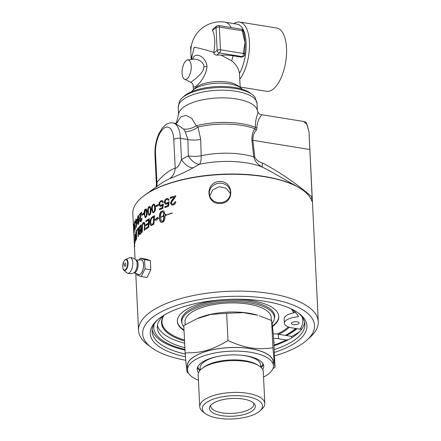 <?xml version="1.0" encoding="UTF-8"?>
<svg xmlns="http://www.w3.org/2000/svg" width="441" height="441" viewBox="0 0 441 441"><rect width="100%" height="100%" fill="white"/><g stroke="black" fill="none" stroke-linecap="round" stroke-linejoin="round"><path stroke-width="0.66" d="M134.185 232.534L134.147 232.038M133.915 224.943L134.003 224.226M134.036 229.601L133.992 229.017M134.119 224.987L133.788 225.081L133.976 228.835L133.788 225.081M134.185 231.216L134.152 227.804L134.003 229.822L133.711 228.278L133.75 224.265C134.081 224.309 134.251 225.208 134.257 226.961L134.318 230.841L134.152 232.732L133.888 231.762L133.943 231.211L134.014 231.911L134.301 231.233M133.987 224.304L133.877 223.967M134.152 232.732L134.053 233.019M134.505 244.601L134.472 243.906A89.981 34.729 177.2 0 0 134.461 244.005L134.499 244.7A89.981 34.729 -2.8 0 1 134.505 244.601L134.544 244.606M134.511 243.867L134.444 243.564A89.981 34.729 -2.8 0 1 134.455 243.504L134.4 242.456A89.981 34.729 -2.8 0 1 134.428 242.219L134.555 244.766A89.981 34.729 177.2 0 0 134.527 245.009L134.466 243.983M134.345 243.25A89.981 34.729 -2.8 0 1 134.362 242.952L134.494 243.575M134.494 245.378L134.527 245.025M144.405 225.208L144.422 224.254C144.185 223.289 143.871 223.047 143.479 223.537C142.746 224.304 142.404 225.577 142.449 227.363L142.256 232.104A89.981 34.729 177.2 0 0 141.787 232.534L141.985 227.473C142.399 223.978 142.878 222.38 143.413 222.677L144.224 222.363L144.957 223.857L144.67 230.07A89.981 34.729 177.2 0 0 144.141 230.494L144.637 224.293L143.7 223.57M142.019 232.319L142.206 227.512C141.936 226.349 142.41 224.745 143.628 222.716L144.334 222.391M144.367 230.307L144.62 225.241M144.058 223.389L143.479 223.537M139.874 234.706L139.174 233.581L139.604 231.051L139.064 229.959L139.973 226.277A89.732 34.63 -2.8 0 1 141.34 224.882M140.988 229.055L140.866 226.04A89.981 34.729 177.2 0 0 140.111 226.806L139.229 229.469L139.466 230.202L139.929 229.888A89.981 34.729 -2.8 0 1 140.767 229.017L140.988 229.055A89.732 34.63 -2.8 0 0 140.15 229.921L139.466 230.202M140.866 232.743L140.734 229.998A89.981 34.729 177.2 0 0 140.062 230.693L139.301 233.069C139.196 233.702 139.411 233.824 139.957 233.438A89.981 34.729 -2.8 0 1 140.646 232.71L140.866 232.743A89.732 34.63 -2.8 0 0 140.177 233.476L139.543 233.752L140.177 233.476M139.654 234.667L138.954 233.548L139.384 231.018L138.843 229.926C138.805 228.444 139.108 227.214 139.753 226.239A89.981 34.729 -2.8 0 1 141.346 224.634L141.043 233.256A89.981 34.729 177.2 0 0 140.04 234.298L139.593 234.788M139.262 231.023L139.604 231.051M140.646 232.71L140.734 229.998M140.767 229.017L140.866 226.04M146.032 221.746L146.076 220.969A89.732 34.63 -2.8 0 1 149.334 218.797M145.861 220.935A89.981 34.729 -2.8 0 1 149.345 218.615L148.738 227.192A89.981 34.729 177.2 0 0 145.536 229.408L145.591 228.432A89.981 34.729 -2.8 0 1 148.187 226.619L148.369 223.945A89.981 34.729 177.2 0 0 145.789 225.715L145.85 224.739A89.981 34.729 -2.8 0 1 148.435 222.97L148.639 219.987A89.981 34.729 177.2 0 0 145.8 221.911L146.076 220.969M148.639 219.987L148.435 222.97M145.767 229.237L145.806 228.466A89.732 34.63 -2.8 0 1 148.408 226.652L148.369 223.945M145.85 224.739L146.065 224.778A89.732 34.63 -2.8 0 1 148.656 223.003M146.021 225.549L146.065 224.778M137.123 230.5L137.123 229.899A89.732 34.63 -2.8 0 1 138.491 228.003M138.231 236.47L138.127 229.111A89.981 34.729 177.2 0 0 136.892 230.847L137.123 229.899M136.903 229.866A89.981 34.729 -2.8 0 1 138.496 227.683L138.336 236.326A89.981 34.729 177.2 0 0 138.005 236.778L138.127 229.111M163.782 216.051A89.732 34.63 -2.8 0 0 160.794 217.281L160.563 217.242A89.981 34.729 -2.8 0 1 163.776 215.925L163.787 216.112A89.981 34.729 177.2 0 0 160.574 217.43L161.191 220.483L162.442 221.933L163.672 218.99L163.826 215.269A89.981 34.729 177.2 0 0 163.17 215.528L164.102 213.146L165.827 214.502A89.981 34.729 177.2 0 0 165.149 214.761L164.785 219.32L163.87 221.266L163.104 221.895A89.981 34.729 177.2 0 0 161.836 222.413L160.8 222.253L159.361 217.959A89.981 34.729 177.2 0 0 157.266 218.918L157.051 219.998L156.61 219.899L157.057 219.982M161.362 222.473L161.031 222.286M160.8 222.253L160.717 221.972M160.485 221.939L160.425 221.536M160.199 221.498L160.171 220.991M159.945 220.952L159.956 220.346M159.73 220.307L159.785 219.618M159.559 219.585L159.664 218.83M162.442 221.933L163.148 221.288L163.903 219.028L164.124 216.233L163.826 215.269M163.402 215.566L164.333 213.185M159.438 218.791L159.361 217.959M157.051 219.998L154.515 220.18L157.575 217.352L157.531 218.747A89.732 34.63 -2.8 0 1 159.581 217.81L160.044 213.692L161.527 211.454A89.732 34.63 -2.8 0 1 162.795 210.93L163.164 210.859M154.736 220.219L157.801 217.391M157.305 218.708A89.981 34.729 -2.8 0 1 159.355 217.771L159.581 217.81M159.355 217.771L159.57 216.944M159.344 216.906L159.614 216.079M159.388 216.046L159.708 215.236M159.482 215.202L159.851 214.436M159.625 214.398L160.044 213.692M159.818 213.659L160.276 213.031M160.05 212.997L160.552 212.463M160.32 212.424L160.855 212.005M160.623 211.967L161.18 211.663M160.954 211.625L161.527 211.454M161.296 211.415A89.981 34.729 -2.8 0 1 162.564 210.897L162.795 210.93M162.564 210.897L163.694 211.101L164.642 212.545A89.981 34.729 177.2 0 0 163.324 213.058L162.63 211.652L161.93 211.382L161.615 211.818L160.706 214.613L160.563 217.242M163.506 212.986L163.286 212.49M163.054 212.457L162.972 212.005M162.74 211.972L162.63 211.652M136.534 239.083L136.539 230.869A89.732 34.63 -2.8 0 1 136.578 230.797M136.313 230.836A89.981 34.729 -2.8 0 1 136.583 230.378L136.55 239.044A89.981 34.729 177.2 0 0 136.302 239.507L136.539 230.869M165.309 215.335A89.981 34.729 -2.8 0 1 172.299 212.926L172.31 213.113A89.981 34.729 177.2 0 0 165.32 215.522L165.546 215.373A89.732 34.63 -2.8 0 1 172.31 213.042M135.707 239.54L135.084 235.323M135.85 240.444L135.9 239.606M134.896 235.29L135.04 242.638A89.981 34.729 177.2 0 0 134.907 243.107L134.957 234.447M134.731 234.414A89.981 34.729 -2.8 0 1 134.891 233.934L135.712 239.573L135.872 232.131M135.646 232.093A89.981 34.729 -2.8 0 1 135.872 231.641L135.905 240.317A89.981 34.729 177.2 0 0 135.685 240.819L135.04 236.547M153.777 217.022A89.981 34.729 177.2 0 0 152.917 217.479L151.919 218.196L151.054 219.646L150.613 222.738L151.478 224.463L152.266 224.149A89.981 34.729 -2.8 0 1 153.198 223.637L153.777 217.022L153.198 223.637M151.461 224.463L152.487 224.182A89.732 34.63 -2.8 0 1 153.424 223.67M151.77 217.314L152.63 216.707A89.981 34.729 -2.8 0 1 154.604 215.671L153.837 224.221A89.981 34.729 177.2 0 0 152.228 225.097L151.373 225.456C150.425 225.379 149.946 224.59 149.94 223.096C149.56 221.68 150.166 219.756 151.77 217.314L152.851 216.746A89.732 34.63 -2.8 0 1 154.587 215.825M151.594 225.489C150.387 224.938 149.912 224.149 150.16 223.129C149.609 222.418 150.221 220.489 151.991 217.352M151.373 225.456L151.043 225.461M171.951 205.098L170.722 203.494C171.207 201.493 171.962 200.093 172.977 199.293L174.294 197.177A89.981 34.729 177.2 0 0 170.22 198.433L170.176 197.458A89.981 34.729 -2.8 0 1 175.727 195.771L175.639 196.51L173.666 199.47C172.133 201.184 171.411 202.413 171.505 203.147L172.37 204.172L173.137 204.095C173.958 204.001 174.487 203.284 174.713 201.939L175.816 201.73C175.419 203.637 174.531 204.707 173.153 204.938L171.825 205.082L170.48 203.455C171.031 201.344 171.781 199.944 172.729 199.255L174.294 197.177M172.492 204.183L173.385 204.133L174.961 201.984L175.81 201.818M170.458 198.356L170.419 197.502A89.732 34.63 -2.8 0 1 175.733 195.881M147.691 211.867C147.404 210.748 148.027 206.757 149.097 206.642L150.309 206.796L150.998 209.85C151.324 211.019 150.513 215.098 149.505 215.07L148.838 215.252L147.911 211.9C147.459 210.533 147.928 208.791 149.317 206.68L149.901 206.487M148.948 215.258L147.911 211.9M149.135 207.474C148.534 207.65 148.259 208.984 148.308 211.471C148.606 214.199 148.997 215.114 149.471 214.227L150.138 213.224L150.331 210.241C150.199 207.871 149.797 206.95 149.135 207.474L149.593 207.424M149.234 214.32L150.359 213.257L150.552 210.274C150.205 207.623 149.808 206.702 149.356 207.513M149.339 214.354L149.692 214.265M165.777 204.37L164.493 202.436L164.973 200.275L166.874 198.566L167.96 198.395M168.027 205.605L168.335 203.24L165.662 204.354L164.256 202.402L164.736 200.236L166.637 198.527L167.845 198.373L169.234 199.971L168.23 200.401L167.31 199.277L166.681 199.354C165.86 199.536 165.364 200.401 165.204 201.95L166.13 203.345L169.14 201.774L168.594 206.272A89.981 34.729 177.2 0 0 164.862 207.612L165.05 206.68A89.732 34.63 -2.8 0 1 168.027 205.605L168.098 203.207M165.088 207.529L165.05 206.68M166.251 203.356L167.122 203.284L169.129 201.862M168.44 200.308L167.431 199.304M164.813 206.642A89.981 34.729 -2.8 0 1 167.789 205.567M142.162 214.343A89.981 34.729 -2.8 0 1 143.656 213.108L143.705 214.122A89.981 34.729 177.2 0 0 142.211 215.362L142.377 214.376A89.732 34.63 -2.8 0 1 143.667 213.306M142.415 215.18L142.377 214.376M160.331 206.526L159.168 204.618L159.592 202.447L161.296 200.705L162.266 200.517M162.371 207.728L162.635 205.363L160.215 206.515L158.942 204.58L159.361 202.408L161.064 200.666L162.156 200.495L163.413 202.072L162.508 202.518L161.682 201.41L161.108 201.493C160.359 201.691 159.918 202.568 159.791 204.111L160.634 205.495L163.341 203.874L162.867 208.384A89.981 34.729 177.2 0 0 159.51 209.789L159.692 208.852A89.732 34.63 -2.8 0 1 162.371 207.728L162.404 205.324M159.73 209.69L159.692 208.852M160.75 205.506L161.544 205.423L163.33 203.968M162.712 202.413L161.792 201.438M159.46 208.819A89.981 34.729 -2.8 0 1 162.139 207.689M141.451 218.433L141.919 218.124C141.815 220.026 141.462 221.184 140.866 221.586L140.315 221.856L139.714 220.346C139.946 218.885 139.152 221.013 140.53 215.919L141.137 213.687A89.981 34.729 177.2 0 0 139.466 215.329L139.417 214.354A89.981 34.729 -2.8 0 1 141.715 212.143L140.128 219.943C140.31 220.924 140.547 221.189 140.839 220.743L141.451 218.433L141.919 218.301M140.635 220.88L141.059 220.776L141.666 218.471M140.431 221.856L139.935 220.384L141.137 213.687M139.67 215.114L139.637 214.392A89.732 34.63 -2.8 0 1 141.726 212.364M140.74 220.924L141.059 220.776M156.197 206.548L156.153 205.671A89.732 34.63 -2.8 0 1 158.291 204.674M155.927 205.633A89.981 34.729 -2.8 0 1 158.286 204.536L158.336 205.556A89.981 34.729 177.2 0 0 155.976 206.653L156.153 205.671M138.077 220.092L138.452 219.993L138.954 217.65C138.695 216.415 138.468 216.084 138.276 216.658M138.557 216.509L138.055 216.625L137.581 218.979L138.231 219.96L138.733 217.617C138.617 216.614 138.391 216.283 138.055 216.625M138.298 223.477L139.02 221.603L138.485 220.836M138.259 220.803L137.879 222.628L138.391 223.383L138.799 221.569L138.259 220.803L138.595 220.732M138.733 219.932L139.18 221.095L138.435 224.21C137.851 224.612 137.553 224.232 137.542 223.063L137.857 220.891L137.25 219.431L138.016 215.792L138.579 215.539L139.036 216.432L138.821 219.96M137.73 220.902L138.077 220.93L137.471 219.469L138.237 215.825L138.606 215.55M138.143 224.447L137.763 223.102L138.077 220.93M138.435 224.21L138.027 224.463M153.049 212.887L151.891 209.508C151.362 208.246 151.902 206.515 153.501 204.321L154.174 204.139M153.38 211.956L153.881 211.9L154.631 210.908L154.868 207.931C154.819 205.815 154.378 204.889 153.545 205.148M153.319 205.115C152.514 205.749 152.195 207.077 152.365 209.089C152.729 211.895 153.165 212.821 153.661 211.867L154.411 210.875L154.642 207.898C154.515 205.616 154.074 204.69 153.319 205.115L153.826 205.065M153.49 211.983L153.881 211.9M153.694 212.711L152.933 212.876L151.671 209.475C151.307 207.546 151.847 205.815 153.281 204.282L154.642 204.459L155.392 207.524C155.844 209.249 155.276 210.974 153.694 212.711M135.674 219.32A89.981 34.729 -2.8 0 1 135.927 218.879L136.026 220.858A89.981 34.729 -2.8 0 1 137.03 219.326L136.286 227.22A89.981 34.729 177.2 0 0 136.076 227.578L135.817 222.225A89.981 34.729 177.2 0 0 135.552 222.711L135.508 221.779A89.981 34.729 -2.8 0 1 135.773 221.294L135.9 219.359A89.732 34.63 -2.8 0 1 135.949 219.271M135.773 221.294L135.9 219.359M136.026 220.858L136.252 220.897A89.732 34.63 -2.8 0 1 137.046 219.657M135.508 221.779L135.734 221.817A89.732 34.63 -2.8 0 1 135.999 221.332M135.756 222.33L135.734 221.817M135.817 222.225L136.286 227.22M136.782 222.683L136.782 220.682A89.981 34.729 177.2 0 0 136.071 221.79L136.252 225.516L136.782 220.682M145.332 217.711L144.411 214.376C144.069 212.672 144.472 210.919 145.613 209.117L146.12 208.918M145.574 216.763L146.572 215.682L146.726 212.694C146.726 210.732 146.373 209.817 145.657 209.949M145.436 209.916L144.731 213.929C144.891 216.382 145.238 217.297 145.773 216.669L146.351 215.649L146.506 212.661C146.23 209.966 145.872 209.051 145.436 209.916L145.855 209.861M145.684 216.796L145.993 216.702M145.806 217.512L145.21 217.705L144.196 214.337C144.042 211.404 144.444 209.651 145.398 209.084L146.467 209.21L147.096 212.259C147.415 214.034 146.985 215.787 145.806 217.512M133.629 228.934L133.711 231.569L133.678 228.94M133.81 232.903L133.877 234.954L133.855 232.914M133.546 228.058L135.067 259.22M133.573 227.214L133.513 226.85M133.761 232.049L133.744 231.575M134.665 222.176L135.001 221.09M134.885 226.481L134.549 225.142M135.293 229.728C134.99 230.219 134.825 229.866 134.792 228.67M135.249 228.907L135.233 226.718L135.062 229.689C134.72 230.009 134.549 229.651 134.56 228.631L134.318 225.103L134.643 221.283C134.874 220.572 135.084 220.963 135.282 222.451L135.078 223.03L134.687 222.121L134.477 224.601L134.83 225.483L134.957 225.059L134.72 228.179L134.896 229.022L135.304 228.736M134.968 225.505L134.692 225.66L134.974 225.676M135.304 223.063L134.913 222.159M135.062 229.689L135.078 229.993M135.045 222.005L134.687 222.121M134.874 221.316L134.891 220.996M134.533 245.929L134.345 242.076L134.742 246.172M134.555 246.403L134.323 241.607L134.759 246.695M134.632 241.916L134.345 242.076M133.518 227.578L132.835 213.62A89.981 34.729 -2.8 0 1 142.2 197.11A89.981 34.729 -2.8 0 1 264.385 176.692A89.981 34.729 -2.8 0 1 301.644 189.316A89.981 34.729 -2.8 0 1 311.837 201.019C312.234 202.094 312.322 200.787 312.101 197.088L308.965 131.49L306.236 122.422L303.48 121.44L306.953 124.362L308.965 131.49M311.837 201.019L312.046 201.476M307.327 339.757L310.762 336.582A89.981 34.729 177.2 0 0 318.292 321.671A89.981 34.729 177.2 0 0 270.096 293.53A89.981 34.729 177.2 0 0 138.551 330.458A89.981 34.729 177.2 0 0 147.503 344.57L151.224 347.392A86.034 33.207 -2.8 0 1 168.793 308.314A86.034 33.207 -2.8 0 1 268.448 298.59A86.034 33.207 -2.8 0 1 307.327 339.757A86.034 33.207 -2.8 0 1 274.489 355.893M219.309 181.477C233.846 180.59 234.954 203.224 220.384 203.422C205.914 204.9 204.806 182.265 219.309 181.477M185.165 324.758L185.016 321.765A43.141 16.648 -2.8 0 1 189.922 313.518A43.141 16.648 -2.8 0 1 238.002 303.022A43.141 16.648 -2.8 0 1 271.198 317.553L271.336 320.403M197 318.683L198.268 318.143A43.141 16.648 -2.8 0 1 257.66 315.243L243.581 312.647L226.646 313.297L211.052 314.405L197 318.683L183.792 325.59L185.126 352.877C201.752 353.054 211.834 350.165 227.98 340.584C245.411 348.23 255.989 349.928 272.94 347.811C273.883 359.2 274.583 365.705 275.046 367.336L272.924 368.604M188.368 372.91L187.232 372.397C186.769 370.771 186.063 364.26 185.126 352.877M275.046 367.336L273.712 340.044C272.77 328.661 272.069 322.156 271.606 320.524L259.319 315.762M199.734 406.657L198.174 374.844A32.59 12.58 -2.8 0 1 201.884 368.615A32.59 12.58 -2.8 0 1 202.204 368.373A32.59 12.58 -2.8 0 1 230.114 360.688A32.59 12.58 -2.8 0 1 258.641 365.611A32.59 12.58 -2.8 0 1 263.283 371.664L264.837 403.471A32.59 12.58 177.2 0 0 239.761 392.501A32.59 12.58 177.2 0 0 203.439 400.428A32.59 12.58 177.2 0 0 199.734 406.657A32.59 12.58 177.2 0 0 202.976 411.767L205.302 413.531A30.126 11.626 -2.8 0 1 205.732 403.052A30.126 11.626 -2.8 0 1 245.417 396.305A30.126 11.626 -2.8 0 1 259.964 410.858A30.126 11.626 -2.8 0 1 232.964 418.95A30.126 11.626 -2.8 0 1 205.302 413.531M262.908 363.654A32.728 12.629 -2.8 0 1 260.934 367.298M200.082 370.275A32.728 12.629 -2.8 0 1 197.766 366.84M261.237 367.585A33.279 12.844 177.2 0 0 263.277 364.387M197.469 367.607A33.279 12.844 177.2 0 0 199.817 370.589M272.94 347.811L271.606 320.524M227.98 340.584L226.646 313.297M273.315 363.334A43.141 16.648 177.2 0 0 241.756 347.635A43.141 16.648 177.2 0 0 192.1 358.042A43.141 16.648 177.2 0 0 187.381 367.535M259.964 410.858L262.108 408.873A32.59 12.58 177.2 0 0 264.837 403.471M212.044 404.066A22.993 8.875 177.2 0 0 210.004 406.288A22.993 8.875 177.2 0 0 232.831 416.199A22.993 8.875 177.2 0 0 254.578 404.105A22.993 8.875 177.2 0 0 234.91 398.405A22.993 8.875 177.2 0 0 212.044 404.066M253.647 403.08A21.57 8.324 -2.8 0 1 253.829 404.011A21.57 8.324 -2.8 0 1 232.694 413.382A21.57 8.324 -2.8 0 1 210.737 406.117A21.57 8.324 -2.8 0 1 210.831 405.174M272.097 323.413A46.344 17.888 177.2 0 0 274.396 317.393A46.344 17.888 177.2 0 0 249.573 302.901A46.344 17.888 177.2 0 0 187.089 313.066A46.344 17.888 177.2 0 0 181.819 321.924A46.344 17.888 177.2 0 0 183.847 326.753M187.497 369.916L187.32 366.278A43.02 16.604 -2.8 0 1 229.474 347.596A43.02 16.604 -2.8 0 1 273.249 362.078L273.431 365.71A43.02 16.604 177.2 0 0 229.651 351.229A43.02 16.604 177.2 0 0 187.497 369.916A43.02 16.604 177.2 0 0 198.439 380.23M263.542 377.044A43.02 16.604 177.2 0 0 273.431 365.71M198.533 372.722A33.279 12.844 -2.8 0 1 197.221 369.437A33.279 12.844 -2.8 0 1 229.833 354.983A33.279 12.844 -2.8 0 1 263.701 366.19A33.279 12.844 -2.8 0 1 262.72 369.586M295.641 312.553A14.95 5.772 -2.8 0 0 293.882 312.834A66.685 25.738 177.2 0 0 291.341 308.926M164.129 315.144A66.685 25.738 177.2 0 0 161.505 322.917A66.685 25.738 177.2 0 0 184.542 340.959M291.628 337.872L291.556 336.378L278.701 334.311A66.685 25.738 177.2 0 0 289.346 327.25M163.931 327.85A66.685 25.738 -2.8 0 1 161.494 322.178M293.452 311.93A66.189 25.545 -2.8 0 1 293.767 312.856M184.498 340.022A66.189 25.545 -2.8 0 1 161.963 322.211L161.935 321.643A66.189 25.545 -2.8 0 1 162.321 318.341M161.963 322.211A66.189 25.545 -2.8 0 1 164.024 315.293M291.462 309.058A66.189 25.545 -2.8 0 1 293.623 312.884M288.408 326.93A66.189 25.545 -2.8 0 1 277.124 334.085M233.46 299.246A50.781 19.597 -2.8 0 1 251.596 300.613A50.781 19.597 -2.8 0 1 278.795 316.495A50.781 19.597 -2.8 0 1 272.477 326.616M184.035 330.546A50.781 19.597 -2.8 0 1 177.354 321.456A50.781 19.597 -2.8 0 1 220.792 299.863M278.778 316.214A50.781 19.597 -2.8 0 1 272.417 326.075M184.007 329.978A50.781 19.597 -2.8 0 1 177.343 321.175M181.995 323.181A46.685 18.02 -2.8 0 1 200.798 304.902A46.685 18.02 -2.8 0 1 249.672 301.528A46.685 18.02 -2.8 0 1 274.346 318.667M183.224 97.042A38.714 14.939 177.2 0 0 182.061 98.023A38.714 14.939 177.2 0 0 179.465 101.402L178.236 107.433A39.442 15.226 -2.8 0 1 235.902 91.243A39.442 15.226 -2.8 0 1 257.031 103.574L255.218 97.698A38.714 14.939 177.2 0 0 252.302 94.589A38.714 14.939 177.2 0 0 218.102 87.572A38.714 14.939 177.2 0 0 183.224 97.042M162.872 182.254L169.537 178.688C173.842 177.117 186.35 171.808 193.208 167.778L199.464 164.245A14.79 5.298 78 0 0 201.179 155.734L200.677 139.422L198.026 127.036L196.234 125.762L191.863 118.497L186.218 115.349L180.871 116.871L176.753 123.067M257.538 111.314C259.352 112.422 254.937 116.771 255.515 127.383L254.848 128.733C252.792 131.589 251.805 135.409 251.894 140.183L253.746 156.88C254.76 161.185 257.737 164.636 262.682 167.227L272.086 172.227M176.323 123.215L178.792 113.331A39.442 15.226 -2.8 0 1 217.264 97.974A39.442 15.226 -2.8 0 1 257.053 109.5L257.831 111.678C258.354 113.243 259.457 114.225 261.138 114.627L261.447 114.688C262.566 115.167 256.938 118.59 256.965 128A4.928 3.352 -6.8 0 1 255.515 127.383A47.804 18.45 177.2 0 0 196.234 125.762A14.79 10.645 153.7 0 1 183.561 129.031L185.264 131.809L187.877 139.549A14.79 5.854 178.4 0 0 200.677 139.422M303.298 121.413L261.474 114.693M312.101 197.088L312.096 197.083C296.539 183.61 280.018 172.266 262.538 163.032A7.888 2.453 -64.8 0 0 262.682 167.227A54.127 20.887 -2.8 0 0 199.464 164.245A14.79 8.594 -117.3 0 1 188.324 155.871L181.471 159.543L180.435 138.353L187.877 139.549L188.324 155.871A14.79 5.854 -1.6 0 0 201.179 155.734A48.642 18.776 177.2 0 1 253.746 156.88A4.928 1.753 173.6 0 0 254.788 157.04L252.853 140.321C252.809 136.004 253.972 132.614 256.331 130.15L256.965 128M169.537 178.688A14.79 12.855 69.4 0 0 175.193 168.087C168.98 170.397 162.889 175.149 156.924 182.348L155.519 153.7A19.724 8.737 99.1 0 1 163.765 128.392A19.724 8.737 99.1 0 1 173.787 139.433A4.928 1.902 -2.8 0 1 180.435 138.353A24.652 10.92 -80.9 0 0 172.933 122.929L175.237 123.298L183.561 129.031M173.787 139.433L175.193 168.087C177.139 168.473 179.233 165.623 181.471 159.543A14.79 8.622 -119 0 0 193.208 167.778M156.108 187.061L156.384 183.726L156.924 182.348A14.79 10.617 -140.2 0 1 156.775 186.587M312.096 197.083A7.888 1.24 -50.7 0 0 310.988 199.007M256.331 130.15A4.928 3.627 32.8 0 1 254.848 128.733A48.091 18.561 -2.8 0 0 198.026 127.036A14.79 7.822 151.4 0 1 185.264 131.809M262.538 163.032C258.696 161.869 256.116 159.874 254.788 157.04M182.061 98.023L183.781 96.441A36.741 14.178 -2.8 0 1 184.884 95.504A36.741 14.178 -2.8 0 1 217.981 86.519A36.741 14.178 -2.8 0 1 250.438 93.178L252.302 94.589M299.472 331.77A82.461 31.824 -2.8 0 1 291.562 336.505M296.997 328.677A76.42 29.492 -2.8 0 1 295.713 329.725A76.42 29.492 -2.8 0 1 286.281 335.529M304.637 322.195A76.48 29.519 -2.8 0 1 296.016 334.846A76.48 29.519 -2.8 0 1 273.993 345.75M184.988 350.104A76.48 29.519 -2.8 0 1 152.189 329.648M185.771 360.297A86.034 33.207 -2.8 0 1 151.224 347.392M298.188 312.862A76.48 29.519 -2.8 0 1 304.902 324.146A76.48 29.519 -2.8 0 1 296.209 338.765A76.48 29.519 -2.8 0 1 274.181 349.669M185.22 354.029A76.48 29.519 -2.8 0 1 152.117 331.615A76.48 29.519 -2.8 0 1 157.696 319.731M274.319 352.414A78.454 30.28 177.2 0 0 298.039 340.86A78.454 30.28 177.2 0 0 299.152 313.562A78.454 30.28 177.2 0 0 227.121 299.456A78.454 30.28 177.2 0 0 156.809 320.524A78.454 30.28 177.2 0 0 185.457 356.797M220.379 202.717A10.601 9.779 -6.2 0 0 230.439 191.813A10.601 9.779 -6.2 0 0 219.425 183.186A10.601 9.779 -6.2 0 0 209.365 194.09A10.601 9.779 -6.2 0 0 220.379 202.717M209.762 195.947L212.782 189.768L219.254 186.708L226.2 188.313L230.445 193.709M125.261 266.21A1.477 0.656 -80.9 0 0 125.867 264.131A1.477 0.656 -80.9 0 0 124.946 263.679A2.464 2.464 0 0 0 124.594 265.879A1.477 0.656 -80.9 0 0 125.261 266.21M134.064 272.858L138.248 274.379A7.475 3.313 -80.9 0 0 140.37 274.12A7.475 3.313 -80.9 0 0 143.507 265.427A7.475 3.313 -80.9 0 0 140.58 259.887L136.126 260.025A6.499 2.878 -80.9 0 1 138.066 265.499A6.499 2.878 -80.9 0 1 135.359 272.422A6.499 2.878 -80.9 0 1 134.064 272.858L133.827 272.869M137.746 274.082A7.596 3.363 -80.9 0 0 140.376 274.23A7.596 3.363 -80.9 0 0 143.562 264.804A7.596 3.363 -80.9 0 0 140.012 260.014M123.904 270.195A5.683 2.519 -80.9 0 0 125.685 270.124A5.683 2.519 -80.9 0 0 128.072 263.305A5.683 2.519 -80.9 0 0 125.646 259.363L123.965 261.089L122.708 266.838C123.061 269.109 123.458 270.228 123.904 270.195L126.986 272.852A7.894 3.5 -80.9 0 0 127.559 273.194A7.894 3.5 -80.9 0 0 129.461 272.747A7.894 3.5 -80.9 0 0 132.763 263.966A7.894 3.5 -80.9 0 0 130.056 257.66A7.894 3.5 -80.9 0 0 129.406 257.809L125.646 259.363A5.683 2.519 -80.9 0 0 125.172 259.644M130.056 257.66A8.01 8.01 0 0 1 135.916 259.947L135.916 259.947A6.852 3.037 99.1 0 1 137.052 266.265A6.852 3.037 99.1 0 1 134.29 272.577A6.852 3.037 99.1 0 1 133.844 272.863A8.01 8.01 0 0 1 127.559 273.194M139.02 260.157L140.348 258.172L146.131 259.104L150.353 260.57L144.571 259.644L145.017 268.828L150.8 269.754L147.029 277.466L141.247 276.54L137.024 275.068L136.732 273.585M145.017 268.828L141.247 276.54M150.353 260.57L150.8 269.754M140.348 258.172L144.571 259.644M157.409 325.37A71.133 27.452 177.2 0 0 184.652 343.208M288.414 339.708L286.126 339.972A74.639 28.808 -2.8 0 1 273.96 345.066M184.955 349.421A74.639 28.808 -2.8 0 1 154.218 324.074M302.074 316.842A74.639 28.808 -2.8 0 1 299.979 329.157L301.837 328.942M286.126 339.972L278.541 338.749A14.95 5.772 177.2 0 0 273.569 338.346M184.873 347.712A71.133 27.452 -2.8 0 1 157.283 327.635A71.133 27.452 -2.8 0 1 163.765 315.365M291.722 309.108A71.133 27.452 -2.8 0 1 298.452 316.798A14.95 5.772 177.2 0 0 284.379 323.264A14.95 5.772 177.2 0 0 292.389 327.939L299.979 329.157M273.8 341.852A3.848 1.483 -2.8 0 1 274.192 342.464A3.848 1.483 -2.8 0 1 273.861 343.109M297.063 321.798A3.848 1.483 -2.8 0 1 299.125 322.999A3.848 1.483 -2.8 0 1 295.354 324.67A3.848 1.483 -2.8 0 1 291.44 323.374A3.848 1.483 -2.8 0 1 297.063 321.798M293.882 312.834A14.95 5.772 177.2 0 0 284.164 318.76L284.379 323.264M278.701 334.311L278.321 334.25A14.95 5.772 177.2 0 0 273.177 333.848M242.307 89.269A26.565 10.253 177.2 0 0 240.935 88.002A26.565 10.253 177.2 0 0 217.463 83.189A26.565 10.253 177.2 0 0 193.533 89.683A26.565 10.253 177.2 0 0 192.739 90.361A26.565 10.253 177.2 0 0 191.493 91.756M192.739 90.361L195.473 87.831A23.417 9.04 -2.8 0 1 196.173 87.235A23.417 9.04 -2.8 0 1 217.275 81.508A23.417 9.04 -2.8 0 1 237.964 85.752L240.935 88.002M191.929 59.331L191.824 57.165L194.216 47.204C198.571 47.97 205.093 49.69 213.786 52.352A23.092 10.231 -80.9 0 0 212.523 30.363L212.964 28.946L216.707 26.025A2.464 1.996 52 0 0 216.04 27.618L217.148 50.335A2.464 1.996 52 0 0 219.442 52.953L242.357 56.635A2.464 1.996 52 0 0 243.763 56.31L241.662 57.181L232.931 55.775A25.617 9.889 177.2 0 0 221.117 55.142L231.723 60.836C236.216 64.496 238.796 68.691 239.457 73.421A29.58 13.109 -80.9 0 0 246.106 42.7A29.58 13.109 -80.9 0 0 237.098 24.134L225.097 22.204A29.58 29.58 0 0 0 191.901 59.337M221.117 55.142A23.417 9.04 177.2 0 0 216.724 55.081C215.103 55.048 214.133 54.337 213.813 52.937L213.786 52.352M244.761 51.316L244.678 53.78A2.464 0.954 177.2 0 0 243.36 53.014L243.388 53.477L220.472 49.794L219.364 27.077L242.274 30.76L242.296 31.223A2.464 0.954 -2.8 0 1 243.619 31.995L244.105 35.33A29.58 13.109 99.1 0 1 245.009 42.353A29.58 13.109 99.1 0 1 245.014 42.468A29.58 13.109 99.1 0 1 244.761 51.316A29.58 13.109 99.1 0 1 244.755 51.421M243.597 31.532A2.464 2.464 0 0 0 241.525 29.216A2.464 1.091 -80.9 0 1 242.274 30.76A2.464 0.954 177.2 0 1 243.597 31.532L243.619 31.995A2.464 0.954 -2.8 0 1 243.614 32.055M240.18 87.048L266.59 91.298A32.05 14.2 -80.9 0 0 273.122 89.181A32.05 14.2 -80.9 0 0 286.474 54.871A32.05 14.2 -80.9 0 0 276.766 28.015L239.672 22.05A32.05 14.2 -80.9 0 0 233.884 23.616M239.799 79.248A32.05 14.2 -80.9 0 0 249.496 44.877A32.05 14.2 -80.9 0 0 239.672 22.05M240.196 87.445L239.457 73.421M186.212 60.56A9.862 4.371 99.1 0 1 187.634 59.91A9.862 4.371 99.1 0 1 190.97 70.345A9.862 4.371 99.1 0 1 184.531 79.209A9.862 4.371 99.1 0 1 182.15 70.477A9.862 4.371 99.1 0 1 186.212 60.56M193.197 85.234L193.197 85.251C191.504 91.678 205.815 80.256 207 66.431C205.671 55.423 194.09 51.625 192.739 59.221M187.634 59.91L194.74 59.039L198.059 59.778L200.264 60.93L202.193 62.589L203.444 64.447L204.007 66.519L203.246 70.108L200.931 73.592L196.504 77.985L190.914 82.307C192.37 83.283 193.13 84.264 193.197 85.256L193.417 89.732M134.373 243.625L134.676 243.675M202.204 368.373L203.753 367.221A30.743 11.868 -2.8 0 1 230.081 359.977A30.743 11.868 -2.8 0 1 256.987 364.613L258.641 365.611M200.517 369.823A30.346 11.714 -2.8 0 1 203.544 362.293A30.346 11.714 -2.8 0 1 219.023 356.218M240.72 355.154A30.346 11.714 -2.8 0 1 260.466 366.89M285.288 335.369A73.956 28.544 177.2 0 0 295.619 328.457M270.879 171.532L298.226 187.199A89.358 34.486 177.2 0 0 145.398 194.674L162.95 182.199M251.894 140.183A4.928 1.736 -6.8 0 0 252.853 140.321L309.775 149.471M155.519 153.7A4.928 1.902 177.2 0 0 154.962 154.637C154.697 147.222 156.009 140.238 158.898 133.678L162.2 128.144L165.755 124.726C166.136 124.505 168.346 122.537 172.933 122.929M125.431 269.683A5.248 2.326 99.1 0 1 122.763 266.744A5.248 2.326 99.1 0 1 124.957 260.008A5.248 2.326 99.1 0 1 127.625 262.946A5.248 2.326 99.1 0 1 125.431 269.683M278.541 338.749L278.321 334.25M231.145 27.551A29.58 13.109 -80.9 0 0 225.097 22.204M231.723 60.836A29.58 13.109 -80.9 0 0 232.931 55.775M242.296 31.223L245.014 42.468L243.36 53.014M213.813 52.937L217.148 50.335A2.464 0.954 -2.8 0 1 220.472 49.794A2.464 1.091 99.1 0 1 219.442 52.953L216.724 55.081M241.662 57.181L242.357 56.635A2.464 1.091 -80.9 0 0 243.388 53.477A2.464 0.954 -2.8 0 1 244.705 54.249A2.464 2.464 0 0 1 243.763 56.31M212.523 30.363L216.04 27.618A2.464 0.954 177.2 0 1 219.364 27.077A2.464 1.091 99.1 0 0 218.615 25.534A2.464 2.464 0 0 0 216.707 26.025M191.515 59.386L191.416 57.313M190.975 48.361L191.14 47.055M191.344 45.847A2.464 2.464 0 0 0 190.639 47.7A2.464 0.954 177.2 0 1 190.92 47.226A2.464 1.996 -128 0 1 191.339 45.87M207 66.426L204.012 66.657M318.292 321.671L309.135 134.439M138.551 330.458L135.751 273.227M285.944 335.474L296.501 328.6M257.346 110.079L257.031 103.574M178.572 114.219L178.236 107.433M270.923 171.555L272.058 172.21M175.237 123.298L177.37 122.686M142.2 197.11L145.398 194.674M301.644 189.316L298.226 187.199M156.384 183.726L154.962 154.637M218.615 25.534L241.525 29.216M244.683 53.78L244.705 54.249M190.639 47.7L190.821 51.343M190.964 54.364L191.212 59.425M184.531 79.209L190.914 82.307"/></g></svg>
